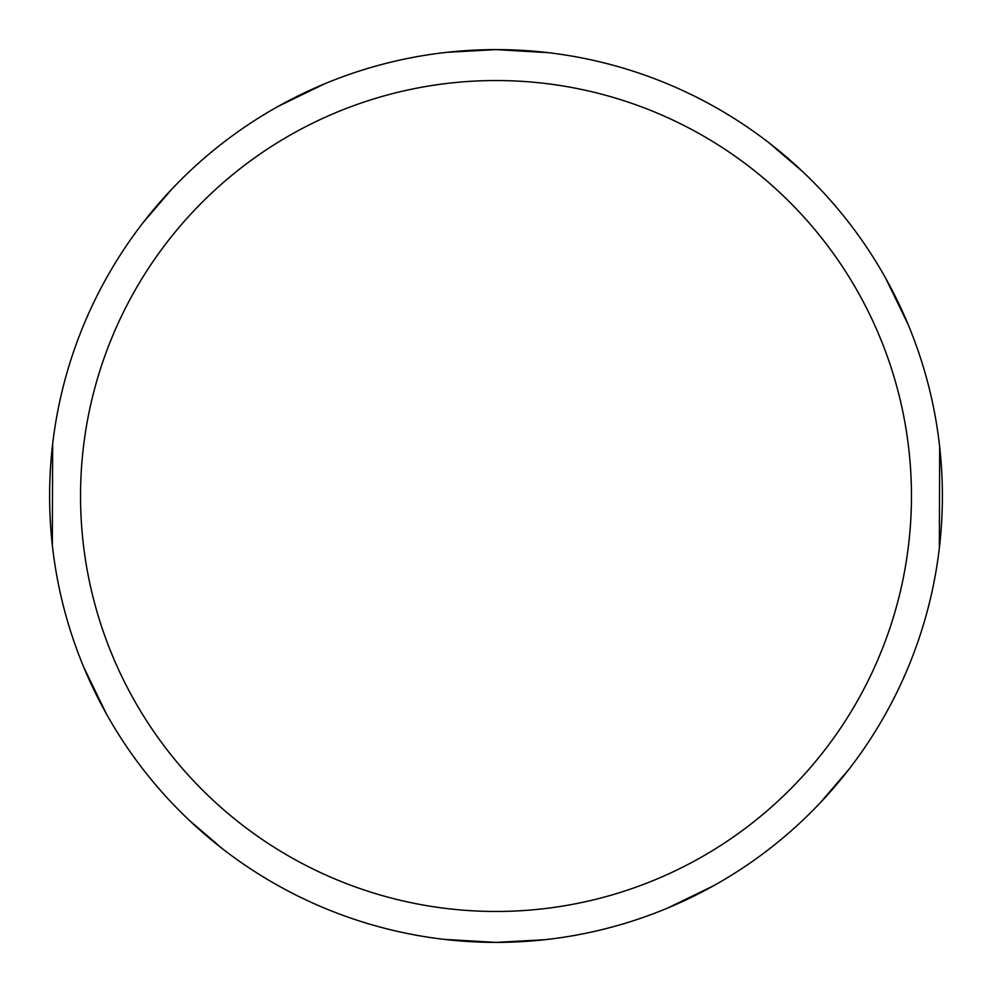 <?xml version="1.0" encoding="UTF-8"?>
<svg xmlns="http://www.w3.org/2000/svg" width="992" height="992" viewBox="0 0 992 992"><rect width="100%" height="100%" fill="white"/><g stroke="black" fill="none" stroke-linecap="round" stroke-linejoin="round"><path stroke-width="1.49" d="M446.797 52.328L496.025 49.6A446.388 446.388 0 0 1 942.388 496A446.388 446.388 0 0 1 496 942.388A446.388 446.388 0 0 1 49.612 496A446.388 446.388 0 0 1 496 49.612L547.944 52.65M496 80.538A415.462 415.462 0 0 1 911.462 496A415.462 415.462 0 0 1 496 911.462A415.462 415.462 0 0 1 80.538 496A415.462 415.462 0 0 1 496 80.538M545.203 939.672L495.975 942.4L444.056 939.35M939.672 446.797L939.35 547.944M769.581 143.282L802.85 171.802M885.658 278.206L908.077 324.384M848.718 769.581L820.198 802.85M713.794 885.658L667.616 908.077M222.419 848.718L189.15 820.198M106.342 713.794L83.923 667.616M52.328 545.203L52.65 444.056M143.282 222.419L171.802 189.15M278.206 106.342L324.384 83.923"/></g></svg>
